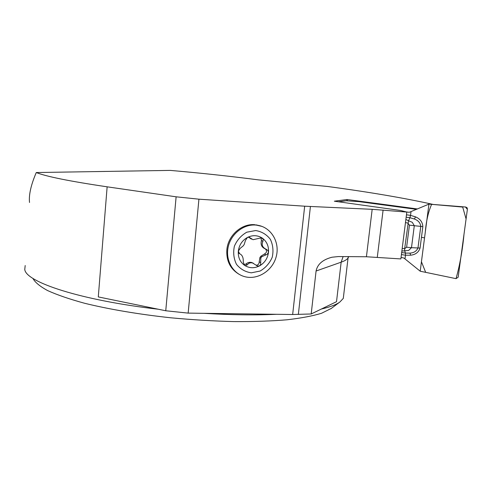 <?xml version="1.0" encoding="UTF-8"?>
<svg xmlns="http://www.w3.org/2000/svg" width="492" height="492" viewBox="0 0 492 492"><rect width="100%" height="100%" fill="white"/><g stroke="black" fill="none" stroke-linecap="round" stroke-linejoin="round"><path stroke-width="0.74" d="M465.752 207.021L428.926 204.118L465.746 207.027L467.191 207.858L467.357 208.749M416.496 209.364L359.271 201.665L346.177 200.761M409.467 212.237L428.938 204.118L420.211 271.215L456.035 278.65C459.854 264.924 462.505 250.151 463.993 234.34L466.084 218.958L462.695 207.064L431.607 204.352C428.298 212.015 426.207 221.148 425.34 231.75L421.435 261.762L425.678 272.353L456.035 278.65L458.163 277.193L467.382 209.377L465.715 207.317M408.852 212.267L404.578 211.683M406.46 214.813L410.549 215.379L409.953 217.728L414.356 218.995C418.237 220.453 420.377 222.919 420.771 226.388L422.843 226.615C422.579 222.089 420.143 218.842 415.543 216.874L414.356 218.995M411.029 211.621L410.549 215.379L415.543 216.874M424.547 237.839L421.453 237.353L422.843 226.615M402.198 248.429L404.658 248.688L404.682 250.834L408.668 250.416L411.484 247.685L420.07 248.06L421.453 237.353M420.07 248.06C418.667 252.285 415.519 254.665 410.629 255.207L409.984 253.122C414.073 252.808 416.749 251.049 417.997 247.827L420.771 226.388L414.301 225.711L412.265 222.292L408.501 220.767L404.658 248.688L406.62 247.212L409.43 225.145L407.905 223.134L405.476 222.562M401.066 257.365L403.914 258.048L420.199 271.197M409.984 253.122L405.451 253.091L405.476 255.207L401.423 254.573M410.629 255.207L405.476 255.207L405.002 258.915M29.52 202.476C28.714 194.9 30.965 184.918 36.273 172.538C46.279 176.542 69.901 181.302 107.139 186.819L98.295 296.916L165.749 310.766L188.153 313.115L198.928 199.186L176.124 196.812L165.749 310.766M107.139 186.819L176.124 196.812M25.19 265.526L24.766 269.444C25.658 282.002 80.454 300.305 158.264 309.228M203.811 313.324C230.723 314.972 254.924 315.292 276.406 314.296M321.356 309.038C330.058 307.02 336.233 304.671 339.886 302.008L343.293 298.398L343.822 293.933M36.273 172.538L170.244 170.398C200.656 173.036 230.053 176.191 258.435 179.875L327.426 186.456C369.394 192.101 404.516 198.067 432.794 204.352M348.687 256.633L348.084 257.98C347.051 259.499 344.744 260.895 341.159 262.175L336.516 301.688L311.19 313.97L316.079 271.018C317.438 264.21 322.758 259.61 332.038 257.218L338.416 256.56L366.423 256.756L372.18 209.321L406.81 212.058L400.482 210.459L334.332 201.197L347.081 199.518L417.456 208.965M406.81 212.058L400.869 258.927L366.423 256.756M198.928 199.186L304.671 206.197L372.18 209.321M311.19 313.97L292.66 314.511L188.153 313.115M257.125 225.127L258.448 225.41M32.89 278.337C34.895 282.23 39.803 286.307 47.601 290.569C57.115 294.88 69.403 299.099 84.452 303.226C108.787 309.24 138.83 314.345 170.958 317.814C192.513 319.806 213.522 321.067 233.977 321.602C253.62 321.7 271.289 321.098 286.965 319.794C301.202 318.133 312.728 315.962 321.54 313.275L331.325 308.41M347.081 199.518L346.952 200.631M261.99 226.4L254.469 224.672C241.308 223.602 227.968 235.65 226.849 249.825C226.24 260.815 230.268 268.94 238.946 274.204M260.951 237.753L261.449 240.582C260.452 244.463 261.609 247.175 264.917 248.718L265.225 248.86M260.68 262.599L260.698 264.462L259.53 265.883C264.678 262.882 267.654 258.368 268.478 252.353L267.974 250.545L266.443 249.419C262.402 247.519 261.246 244.795 262.962 241.246L263.214 239.18L261.4 237.796L253.048 239.702L249.026 237.15L247.415 237.458C242.169 240.459 239.137 245.022 238.325 251.148L240.207 248.319L243.306 245.797L244.198 244.45L245.471 240.403L247.415 237.458C252.765 234.881 257.783 235.139 262.47 238.226C266.904 241.658 268.909 246.369 268.478 252.353L267.156 254.339L261.701 256.732L260.822 258.066L259.899 257.611L259.186 261.842L260.68 262.599L260.822 258.066M250.17 237.894L248.706 237.242L251.394 239.112M253.288 263.202L251.529 262.445C249.481 262.027 247.611 262.556 245.914 264.026L247.365 264.794C248.509 263.128 250.213 262.507 252.464 262.925L257.544 266.061L259.53 265.883C254.266 268.509 249.266 268.318 244.518 265.317L243.232 261.941C243.503 257.679 242.304 254.948 239.647 253.743L238.325 251.148C237.931 257.224 239.998 261.947 244.518 265.317L245.317 265.662L247.365 264.794M239.684 253.755L238.958 253.318M265.452 248.983C267.162 251.037 266.793 252.728 264.339 254.05L260.778 256.283L261.701 256.732M243.934 264.757L245.914 264.026M256.141 265.219C258.165 265.102 259.179 263.976 259.186 261.842M260.778 256.283L259.899 257.611M255.711 230.539L246.799 232.193C241.191 235.385 237.058 240.041 234.401 246.16C233.017 252.642 233.712 258.7 236.486 264.333C240.367 269.112 245.311 271.947 251.32 272.826L260.12 271.037C265.6 267.832 269.641 263.232 272.236 257.236C273.626 250.889 272.992 244.911 270.348 239.303C266.59 234.481 261.713 231.56 255.711 230.539M255.354 225.022C243.103 224.247 230.717 234.315 228.11 247.353C225.373 260.379 232.937 273.54 244.622 276.633C257.79 280.317 272.875 270.483 276.32 256.252C279.997 242.076 271.055 227.113 257.371 225.225L255.354 225.022M347.58 200.57L338.533 201.806M406.62 247.212L411.484 247.685L414.301 225.711L409.43 225.145M406.158 217.206L409.953 217.728L408.501 220.767L405.875 219.45M401.872 251.025L404.682 250.834L405.451 253.091L401.681 252.501M343.115 256.59L341.159 262.175L316.079 271.018M310.415 206.523L298.349 314.45M383.102 210.053L377.296 257.224M292.66 314.511L304.671 206.197M261.449 240.582L262.962 241.246M239.143 253.485L239.647 253.743M264.339 254.05L265.852 254.764M408.901 212.273L409.418 212.249M338.434 201.788L347.45 200.564M343.293 298.398L348.219 256.627M330.852 308.767L339.886 302.008M251.529 262.445L252.464 262.925M244.247 265.102L245.213 265.618M256.412 265.459L257.513 266.031M257.371 225.225L256.48 224.875"/></g></svg>
